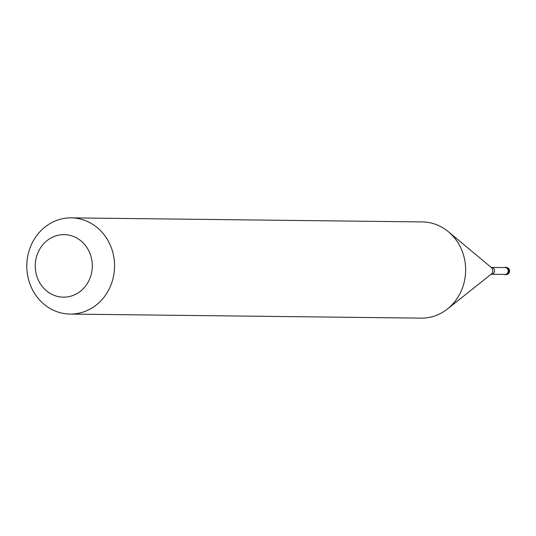 <?xml version="1.0" encoding="UTF-8"?>
<svg xmlns="http://www.w3.org/2000/svg" width="536" height="536" viewBox="0 0 536 536"><rect width="100%" height="100%" fill="white"/><g stroke="black" fill="none" stroke-linecap="round" stroke-linejoin="round"><path stroke-width="0.8" d="M504.041 274.405A3.611 3.29 -89.3 0 0 507.974 269.213A3.611 3.29 90.7 0 0 504.121 267.551M491.378 274.265L505.066 274.419A3.43 3.129 -89.3 0 0 507.827 269.3A3.43 3.129 90.7 0 0 505.147 267.565L491.458 267.404A3.43 3.129 90.7 0 1 494.145 269.139A3.43 3.129 -89.3 0 1 491.378 274.265L491.023 274.318M70.122 314.076L421.216 318.136A48.106 43.878 -89.3 0 0 447.486 308.95A48.106 43.878 -89.3 0 0 459.975 246.272A48.106 43.878 90.7 0 0 448.377 231.713A48.106 43.878 90.7 0 0 422.328 221.924L71.234 217.864A48.106 43.878 90.7 0 1 108.882 242.212A48.106 43.878 -89.3 0 1 108.44 290.391A48.106 43.878 -89.3 0 1 70.122 314.076A48.106 43.878 -89.3 0 1 32.475 289.728A48.106 43.878 90.7 0 1 32.917 241.548A48.106 43.878 90.7 0 1 71.234 217.864M38.947 281.333A31.269 28.522 -89.3 0 0 77.814 293.085A31.269 28.522 -89.3 0 0 88.608 250.446A31.269 28.522 90.7 0 0 49.741 238.701A31.269 28.522 90.7 0 0 38.947 281.333M506.038 267.397A3.611 3.611 0 0 1 509.2 269.347A3.611 3.611 0 0 1 505.951 274.613A3.611 3.29 -89.3 0 0 508.858 269.219A3.611 3.29 90.7 0 0 506.038 267.397L505.147 267.384M447.486 308.95L491.137 274.244A4.248 3.873 -89.3 0 0 492.242 268.71A4.248 3.873 90.7 0 0 491.217 267.424L448.377 231.713M505.951 274.613L505.066 274.6M491.458 267.404L491.103 267.343"/></g></svg>
